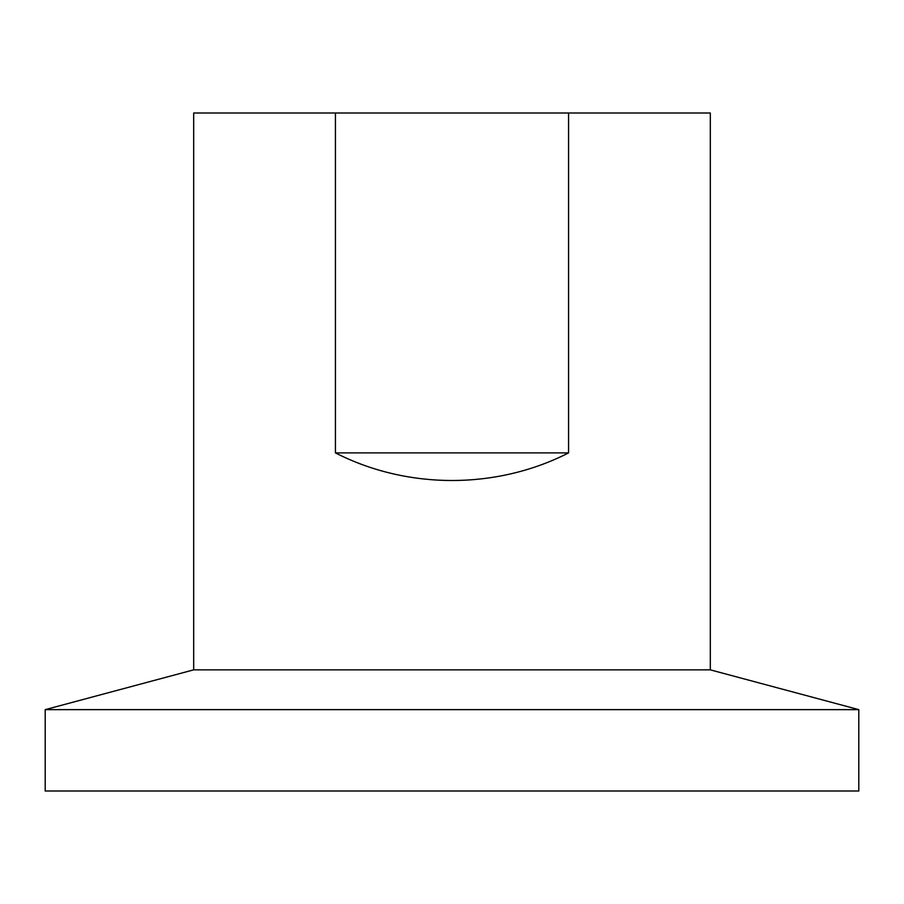 <?xml version="1.0" encoding="UTF-8"?>
<svg xmlns="http://www.w3.org/2000/svg" width="904" height="904" viewBox="0 0 904 904"><rect width="100%" height="100%" fill="white"/><g stroke="black" fill="none" stroke-linecap="round" stroke-linejoin="round"><path stroke-width="1.36" d="M335.429 452.893L335.429 113L568.571 113L568.571 452.893C496.556 489.697 407.444 489.697 335.429 452.893L568.571 452.893M568.571 113L710.318 113L710.318 669.853L193.682 669.853L193.682 113L335.429 113M45.2 791L858.8 791L858.8 709.64L45.2 709.64L45.2 791M710.318 669.853L858.8 709.64M193.682 669.853L45.2 709.64"/></g></svg>
